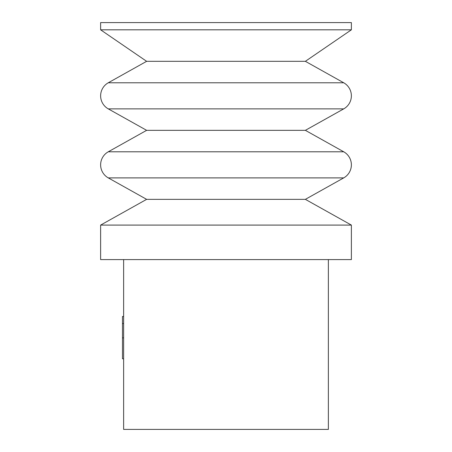 <?xml version="1.0" encoding="UTF-8"?>
<svg xmlns="http://www.w3.org/2000/svg" width="452" height="452" viewBox="0 0 452 452"><rect width="100%" height="100%" fill="white"/><g stroke="black" fill="none" stroke-linecap="round" stroke-linejoin="round"><path stroke-width="0.68" d="M100.621 29.815L351.379 29.815L351.379 22.6L100.621 22.6L100.621 29.815L146.634 61.319L108.277 82.778A14.956 14.956 0 0 0 108.277 108.875L146.634 130.334L108.277 151.793A14.956 14.956 0 0 0 108.277 177.89L146.634 199.349L305.366 199.349L351.379 225.09L351.379 259.595L100.621 259.595L100.621 225.09L351.379 225.09M351.379 164.844A14.956 14.956 0 0 1 343.723 177.89L305.366 199.349L343.723 177.89A14.956 14.956 0 0 0 343.723 151.793A14.956 14.956 0 0 1 351.379 164.844A14.956 14.956 0 0 0 343.723 151.793A14.956 14.956 0 0 1 351.379 164.844M351.379 29.815L305.366 61.319L343.723 82.778A14.956 14.956 0 0 1 343.723 108.875L305.366 130.334L343.723 151.793L108.277 151.793M108.277 82.778L343.723 82.778A14.956 14.956 0 0 1 343.723 108.875L108.277 108.875M123.628 259.595L123.628 429.4L328.372 429.4L328.372 259.595M146.634 61.319L305.366 61.319M146.634 130.334L305.366 130.334M146.634 199.349L100.621 225.09M123.628 323.519L122.475 323.519L122.475 316.473L123.628 316.473M122.475 323.519L122.475 337.87L123.628 337.87M122.475 337.87L122.475 358.798L123.628 358.798M108.277 177.89L343.723 177.89"/></g></svg>
